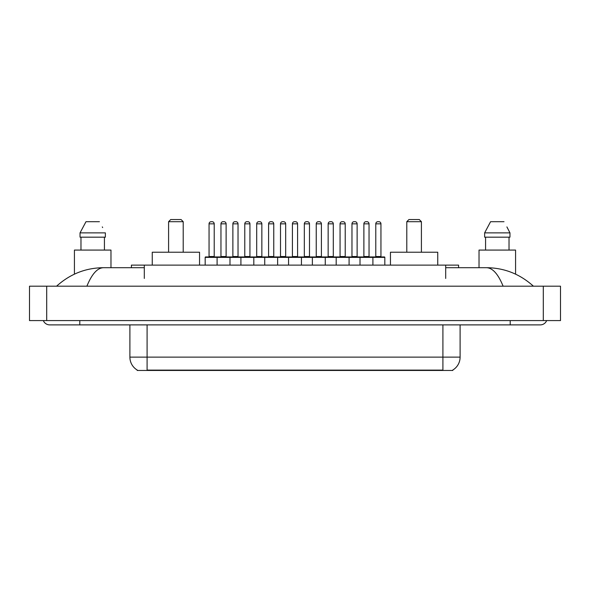 <?xml version="1.0" encoding="UTF-8"?>
<svg xmlns="http://www.w3.org/2000/svg" width="590" height="590" viewBox="0 0 590 590"><rect width="100%" height="100%" fill="white"/><g stroke="black" fill="none" stroke-linecap="round" stroke-linejoin="round"><path stroke-width="0.89" d="M131.408 267.698L131.408 265.117L458.592 265.117L458.592 267.698M452.796 370.033L452.796 370.461L137.204 370.461L137.204 370.033M79.805 320.584L79.805 324.884L540.293 324.884A6.881 6.881 0 0 0 546.672 320.584A6.881 6.881 0 0 1 540.293 324.884A6.881 6.881 0 0 0 546.672 320.584A6.881 6.881 0 0 1 540.293 324.884M43.328 320.584A6.881 6.881 0 0 0 49.708 324.884A6.881 6.881 0 0 1 43.328 320.584A6.881 6.881 0 0 0 49.708 324.884L79.805 324.884M503.108 286.187C498.174 274.048 492.635 267.882 486.485 267.698L445.693 267.698M144.307 267.698L103.516 267.698C97.365 267.882 91.826 274.048 86.892 286.187M46.699 286.187L560.5 286.187L560.5 320.584L29.5 320.584L29.5 286.187L46.699 286.187L46.699 320.584M560.5 286.187L560.5 320.584M486.492 267.698L486.485 267.698C504.236 267.838 519.879 273.996 533.412 286.187L531.951 284.859M58.049 284.859L56.588 286.187C70.055 274.026 85.698 267.86 103.516 267.698M137.33 370.114A15.045 15.045 0 0 1 129.896 357.127L147.094 357.127L147.094 370.114L442.906 370.114L442.906 357.127L460.104 357.127L460.104 324.884M129.896 357.127L129.896 324.884M452.67 370.114A15.045 15.045 0 0 0 460.104 357.127M110.979 267.698L110.979 250.072L74.428 250.072L74.428 274.144M104.43 237.173L104.43 250.072L104.43 237.173M80.041 232.873L85.993 221.693L80.041 232.873L80.041 237.173L105.367 237.173L105.367 232.873L80.041 232.873M102.653 227.563L102.313 226.914M80.978 237.173L80.978 250.072M99.415 221.693L85.993 221.693M515.572 274.151L515.572 250.072L479.021 250.072L479.021 267.698M507.245 227.563L509.959 232.873L484.633 232.873L490.585 221.693L484.633 232.873L484.633 237.173L509.959 237.173L509.959 232.873L509.959 237.173M509.959 232.873L506.906 226.914M485.57 237.173L485.57 250.072M509.023 250.072L509.023 237.173M504.007 221.693L490.585 221.693M384.82 257.38L217.091 257.38A0.428 0.428 0 0 1 217.518 256.945L384.385 256.945A0.428 0.428 0 0 1 384.82 257.38L384.82 265.117M229.989 265.117L229.989 257.38A0.428 0.428 0 0 0 229.562 256.945M226.118 223.839L220.962 223.839A2.146 2.146 0 0 1 223.108 221.693L223.971 221.693A2.146 2.146 0 0 1 226.118 223.839L226.118 256.517A0.428 0.428 0 0 0 226.553 256.945M220.962 223.839L220.962 256.517A0.428 0.428 0 0 1 220.535 256.945M223.971 221.693L223.108 221.693M217.651 256.945L205.615 256.945A0.428 0.428 0 0 0 205.18 257.38L217.091 257.38L217.091 265.117M240.912 265.117L240.912 257.38A0.428 0.428 0 0 1 241.34 256.945M253.811 265.117L253.811 257.38A0.428 0.428 0 0 0 253.383 256.945M249.939 223.839L244.784 223.839A2.146 2.146 0 0 1 246.93 221.693L247.793 221.693A2.146 2.146 0 0 1 249.939 223.839L249.939 256.517A0.428 0.428 0 0 0 250.374 256.945M244.784 223.839L244.784 256.517A0.428 0.428 0 0 1 244.349 256.945M264.733 265.117L264.733 257.38A0.428 0.428 0 0 1 265.161 256.945M277.632 265.117L277.632 257.38A0.428 0.428 0 0 0 277.197 256.945M273.76 223.839L268.598 223.839A2.146 2.146 0 0 1 270.751 221.693L271.614 221.693A2.146 2.146 0 0 1 273.76 223.839L273.76 256.517A0.428 0.428 0 0 0 274.188 256.945M268.598 223.839L268.598 256.517A0.428 0.428 0 0 1 268.17 256.945M288.554 265.117L288.554 257.38A0.428 0.428 0 0 1 288.982 256.945M301.446 265.117L301.446 257.38A0.428 0.428 0 0 0 301.018 256.945M297.581 223.839L292.419 223.839A2.146 2.146 0 0 1 294.572 221.693L295.428 221.693A2.146 2.146 0 0 1 297.581 223.839L297.581 256.517A0.428 0.428 0 0 0 298.009 256.945M292.419 223.839L292.419 256.517A0.428 0.428 0 0 1 291.991 256.945M312.368 265.117L312.368 257.38A0.428 0.428 0 0 1 312.803 256.945M325.267 265.117L325.267 257.38A0.428 0.428 0 0 0 324.839 256.945M321.403 223.839L316.24 223.839A2.146 2.146 0 0 1 318.386 221.693L319.249 221.693A2.146 2.146 0 0 1 321.403 223.839L321.403 256.517A0.428 0.428 0 0 0 321.83 256.945M316.24 223.839L316.24 256.517A0.428 0.428 0 0 1 315.812 256.945M336.189 265.117L336.189 257.38A0.428 0.428 0 0 1 336.617 256.945M349.088 265.117L349.088 257.38A0.428 0.428 0 0 0 348.661 256.945M345.216 223.839L340.061 223.839A2.146 2.146 0 0 1 342.207 221.693L343.07 221.693A2.146 2.146 0 0 1 345.216 223.839L345.216 256.517A0.428 0.428 0 0 0 345.651 256.945M340.061 223.839L340.061 256.517A0.428 0.428 0 0 1 339.626 256.945M343.07 221.693L342.207 221.693M360.011 265.117L360.011 257.38A0.428 0.428 0 0 1 360.438 256.945M372.91 265.117L372.91 257.38A0.428 0.428 0 0 0 372.482 256.945M369.038 223.839L363.882 223.839A2.146 2.146 0 0 1 366.029 221.693L366.892 221.693A2.146 2.146 0 0 1 369.038 223.839L369.038 256.517A0.428 0.428 0 0 0 369.465 256.945M363.882 223.839L363.882 256.517A0.428 0.428 0 0 1 363.447 256.945M366.892 221.693L366.029 221.693M209.052 223.839A2.146 2.146 0 0 1 211.198 221.693L212.061 221.693A2.146 2.146 0 0 1 214.214 223.839L209.052 223.839L209.052 256.517A0.428 0.428 0 0 1 208.624 256.945M214.214 223.839L214.214 256.517A0.428 0.428 0 0 0 214.642 256.945M205.18 257.38L205.18 265.117M212.061 221.693L211.198 221.693M232.873 223.839A2.146 2.146 0 0 1 235.019 221.693L235.882 221.693A2.146 2.146 0 0 1 238.028 223.839L232.873 223.839L232.873 256.517A0.428 0.428 0 0 1 232.438 256.945M238.028 223.839L238.028 256.517A0.428 0.428 0 0 0 238.463 256.945M235.882 221.693L235.019 221.693M256.694 223.839A2.146 2.146 0 0 1 258.84 221.693L259.703 221.693A2.146 2.146 0 0 1 261.849 223.839L256.694 223.839L256.694 256.517A0.428 0.428 0 0 1 256.259 256.945M261.849 223.839L261.849 256.517A0.428 0.428 0 0 0 262.277 256.945M259.703 221.693L258.84 221.693M280.508 223.839A2.146 2.146 0 0 1 282.662 221.693L283.517 221.693A2.146 2.146 0 0 1 285.671 223.839L280.508 223.839L280.508 256.517A0.428 0.428 0 0 1 280.08 256.945M285.671 223.839L285.671 256.517A0.428 0.428 0 0 0 286.098 256.945M283.517 221.693L282.662 221.693M304.329 223.839A2.146 2.146 0 0 1 306.483 221.693L307.338 221.693A2.146 2.146 0 0 1 309.492 223.839L304.329 223.839L304.329 256.517A0.428 0.428 0 0 1 303.902 256.945M309.492 223.839L309.492 256.517A0.428 0.428 0 0 0 309.92 256.945M307.338 221.693L306.483 221.693M328.151 223.839A2.146 2.146 0 0 1 330.297 221.693L331.16 221.693A2.146 2.146 0 0 1 333.306 223.839L328.151 223.839L328.151 256.517A0.428 0.428 0 0 1 327.723 256.945M333.306 223.839L333.306 256.517A0.428 0.428 0 0 0 333.741 256.945M331.16 221.693L330.297 221.693M351.972 223.839A2.146 2.146 0 0 1 354.118 221.693L354.981 221.693A2.146 2.146 0 0 1 357.127 223.839L351.972 223.839L351.972 256.517A0.428 0.428 0 0 1 351.537 256.945M357.127 223.839L357.127 256.517A0.428 0.428 0 0 0 357.562 256.945M354.981 221.693L354.118 221.693M375.786 223.839A2.146 2.146 0 0 1 377.939 221.693L378.802 221.693A2.146 2.146 0 0 1 380.948 223.839L375.786 223.839L375.786 256.517A0.428 0.428 0 0 1 375.358 256.945M380.948 223.839L380.948 256.517A0.428 0.428 0 0 0 381.376 256.945M378.802 221.693L377.939 221.693M168.593 221.693L183.21 221.693L181.064 219.539L170.739 219.539L168.593 221.693L168.593 252.218M183.21 221.693L183.21 252.218M199.545 265.117L199.545 252.218L152.257 252.218L152.257 265.117M406.79 221.693L421.408 221.693L419.261 219.539L408.936 219.539L406.79 221.693L406.79 252.218M421.408 221.693L421.408 252.218M437.743 265.117L437.743 252.218L390.455 252.218L390.455 265.117M441.187 370.461L441.187 370.033M148.813 370.461L148.813 370.033M144.307 278.443L144.307 265.117M445.693 278.443L445.693 265.117M510.195 320.584L510.195 324.884M543.302 286.187L543.302 320.584M147.094 324.884L147.094 357.127L442.906 357.127L442.906 324.884M220.962 256.517L226.118 256.517M244.784 256.517L249.939 256.517M268.598 256.517L273.76 256.517M292.419 256.517L297.581 256.517M316.24 256.517L321.403 256.517M340.061 256.517L345.216 256.517M363.882 256.517L369.038 256.517M209.052 256.517L214.214 256.517M232.873 256.517L238.028 256.517M256.694 256.517L261.849 256.517M280.508 256.517L285.671 256.517M304.329 256.517L309.492 256.517M328.151 256.517L333.306 256.517M351.972 256.517L357.127 256.517M375.786 256.517L380.948 256.517"/></g></svg>
